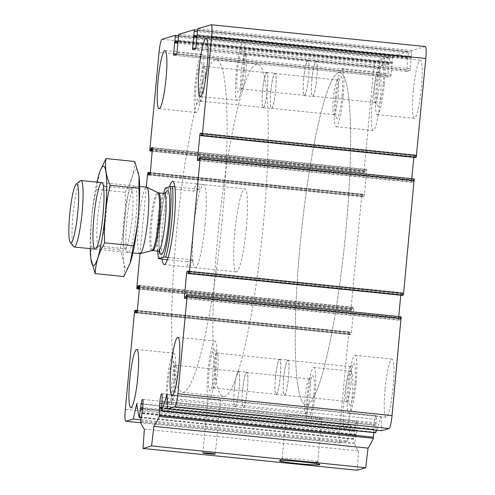 <?xml version="1.0" encoding="UTF-8"?>
<svg xmlns="http://www.w3.org/2000/svg" width="495" height="495" viewBox="0 0 495 495"><rect width="100%" height="100%" fill="white"/><g stroke="black" fill="none" stroke-linecap="round" stroke-linejoin="round"><path stroke-width="0.37" stroke-dasharray="2.48 1.86" d="M338.172 96.587A17.492 2.314 95.8 0 1 334.007 114.698A17.492 2.314 95.8 0 1 333.71 114.506A17.492 2.314 95.8 0 1 333.475 97.063A17.492 2.314 95.8 0 1 337.225 80.017A17.492 2.314 95.8 0 1 337.547 79.893A17.492 2.314 95.8 0 1 338.172 96.587M270.833 91.637A17.492 2.314 -84.2 0 0 271.458 108.331A17.492 2.314 -84.2 0 0 275.622 90.226A17.492 2.314 -84.2 0 0 274.997 73.532A17.492 2.314 -84.2 0 0 270.833 91.637M379.318 84.428A17.492 2.314 95.8 0 1 375.154 102.539A17.492 2.314 95.8 0 1 374.864 102.354A17.492 2.314 95.8 0 1 374.628 84.905A17.492 2.314 95.8 0 1 378.378 67.865A17.492 2.314 95.8 0 1 378.7 67.741A17.492 2.314 95.8 0 1 379.318 84.428M311.986 79.478A17.492 2.314 -84.2 0 0 312.611 96.172A17.492 2.314 -84.2 0 0 316.775 78.068A17.492 2.314 -84.2 0 0 316.15 61.374A17.492 2.314 -84.2 0 0 311.986 79.478M351.066 383.353A17.492 2.314 95.8 0 1 346.902 401.464A17.492 2.314 95.8 0 1 346.611 401.278A17.492 2.314 95.8 0 1 346.37 383.829A17.492 2.314 95.8 0 1 350.12 366.789A17.492 2.314 95.8 0 1 350.441 366.659A17.492 2.314 95.8 0 1 351.066 383.353M283.728 378.403A17.492 2.314 -84.2 0 0 284.353 395.097A17.492 2.314 -84.2 0 0 288.517 376.992A17.492 2.314 -84.2 0 0 287.892 360.298A17.492 2.314 -84.2 0 0 283.728 378.403M309.913 395.511A17.492 2.314 95.8 0 1 305.749 413.622A17.492 2.314 95.8 0 1 305.458 413.43A17.492 2.314 95.8 0 1 305.217 395.988A17.492 2.314 95.8 0 1 308.967 378.941A17.492 2.314 95.8 0 1 309.288 378.817A17.492 2.314 95.8 0 1 309.913 395.511M242.575 390.561A17.492 2.314 -84.2 0 0 243.2 407.255A17.492 2.314 -84.2 0 0 247.364 389.144A17.492 2.314 -84.2 0 0 246.739 372.457A17.492 2.314 -84.2 0 0 242.575 390.561M425.354 46.542A12.53 1.658 -84.2 0 0 425.261 46.549L411.889 50.502L411.141 57.179L197.146 35.343L411.296 57.135L410.305 68.725L196.15 46.938M140.815 419.81L347.434 440.835L340.003 443.031A12.53 1.658 -84.2 0 1 339.91 443.037A12.53 1.658 -84.2 0 1 339.465 431.083L348.647 333.933L349.031 332.201L349.612 332.034L349.575 334.663L351.066 334.224L351.45 332.498L353.69 308.831L353.628 307.24L352.131 307.68L351.648 310.445L351.06 310.619L351.005 309.022L361.678 196.094L362.062 194.368L362.637 194.195L362.6 196.831L364.091 196.391L364.481 194.659L366.715 170.998L366.659 169.401L365.161 169.841L364.673 172.606L364.103 172.78L364.029 171.183L373.218 74.033A12.53 1.658 -84.2 0 1 376.107 61.071L389.497 57.117L387.672 77.028L390.945 76.063L392.912 56.108L408.455 51.517L406.649 71.422L409.916 70.457L410.305 68.725M392.318 62.741L178.175 40.949L392.318 62.741M387.672 77.028L173.535 55.23L387.672 77.028M146.31 187.16L140.023 253.663M139.479 285.448L353.628 307.24L139.491 285.448M347.434 440.835L350.868 425.446L136.713 403.654M350.868 425.446A208.81 27.615 -84.2 0 0 353.424 439.263L354.723 430.328L142.597 408.746M144.367 429.134L358.522 450.926A208.81 27.615 -84.2 0 1 354.767 443.805L356.784 430.242A7.518 0.996 -84.2 0 0 356.728 421.177A7.518 0.996 -84.2 0 0 355.379 425.483L354.723 430.328M358.522 450.926L357.155 470.25M373.756 432.574L373.818 429.555L159.613 407.831M375.594 432.68L376.311 419.302A7.518 0.996 -84.2 0 0 375.829 415.534A7.518 0.996 -84.2 0 0 373.898 425.186L373.762 429.623M376.627 430.186A208.81 27.615 -84.2 0 0 381.088 416.518L166.939 394.725M381.088 416.518L381.725 430.706M401.16 316.806L400.585 316.973L400.294 318.873L186.145 297.08M398.741 316.553L398.605 320.178L400.102 319.739L400.294 318.873M400.758 295.193L188.416 273.308M402.614 295.385L402.664 292.755L401.167 293.195L400.783 294.921M402.664 292.755L188.515 270.963L402.664 292.755M414.191 178.967L413.616 179.134L413.325 181.04L199.176 159.248M411.766 178.72L411.636 182.339L413.133 181.9L413.325 181.04M413.789 157.361L201.446 135.475M415.645 157.546L415.689 154.916L414.197 155.356L413.814 157.082M201.539 133.124L415.689 154.916L201.545 133.124M385.079 389.355A29.236 3.867 -84.2 0 0 386.119 417.26A29.236 3.867 -84.2 0 0 393.079 386.991A29.236 3.867 -84.2 0 0 392.04 359.092A29.236 3.867 -84.2 0 0 385.079 389.355M413.337 90.43A29.236 3.867 -84.2 0 0 414.377 118.336A29.236 3.867 -84.2 0 0 421.338 88.067A29.236 3.867 -84.2 0 0 420.298 60.167A29.236 3.867 -84.2 0 0 413.337 90.43M372.184 102.589A29.236 3.867 -84.2 0 0 373.224 130.488A29.236 3.867 -84.2 0 0 380.185 100.225A29.236 3.867 -84.2 0 0 379.145 72.326A29.236 3.867 -84.2 0 0 372.184 102.589M343.926 401.513A29.236 3.867 -84.2 0 0 344.966 429.413A29.236 3.867 -84.2 0 0 351.926 399.149A29.236 3.867 -84.2 0 0 350.887 371.25A29.236 3.867 -84.2 0 0 343.926 401.513M162.137 259.176A41.759 5.525 95.8 0 1 162.929 222.973A41.759 5.525 95.8 0 1 169.377 186.794M205.085 224.452A41.759 5.525 95.8 0 1 195.141 267.69A41.759 5.525 95.8 0 1 193.873 225.584A41.759 5.525 95.8 0 1 203.594 184.592A41.759 5.525 95.8 0 1 205.085 224.452M222.23 219.39A167.05 22.096 95.8 0 1 182.457 392.331A167.05 22.096 95.8 0 1 177.389 223.907A167.05 22.096 95.8 0 1 216.278 59.951A167.05 22.096 95.8 0 1 222.23 219.39M345.776 231.963A167.05 22.096 95.8 0 1 306.003 404.904A167.05 22.096 95.8 0 1 300.935 236.48A167.05 22.096 95.8 0 1 339.83 72.524A167.05 22.096 95.8 0 1 345.776 231.963A167.05 22.096 95.8 0 1 306.003 404.904A167.05 22.096 95.8 0 1 300.935 236.48A167.05 22.096 95.8 0 1 339.83 72.524A167.05 22.096 95.8 0 1 345.776 231.963M220.343 400.133A6.262 0.334 5.4 0 1 213.716 399.799A6.262 0.334 5.4 0 1 207.931 398.914A6.262 0.334 5.4 0 1 214.199 399.174A6.262 0.334 5.4 0 1 220.399 400.096A6.262 0.334 5.4 0 1 220.343 400.133M317.53 462.082A17.888 0.959 5.4 0 1 298.621 461.123A17.888 0.959 5.4 0 1 282.088 458.605A17.888 0.959 5.4 0 1 282.119 458.556A17.888 0.959 5.4 0 1 299.982 459.329A17.888 0.959 5.4 0 1 317.679 461.915A17.888 0.959 5.4 0 1 317.703 461.971A17.888 0.959 5.4 0 1 317.53 462.082M321.62 418.826A17.888 0.959 5.4 0 1 302.711 417.867A17.888 0.959 5.4 0 1 286.172 415.348A17.888 0.959 5.4 0 1 304.072 416.072A17.888 0.959 5.4 0 1 321.787 418.714A17.888 0.959 5.4 0 1 321.62 418.826M174.84 381.131A29.236 3.867 95.8 0 1 167.879 411.394A29.236 3.867 95.8 0 1 166.994 381.917A29.236 3.867 95.8 0 1 173.801 353.226A29.236 3.867 95.8 0 1 174.84 381.131M173.702 381.466A20.883 2.76 95.8 0 1 169.111 402.936A20.883 2.76 95.8 0 1 168.096 382.029A20.883 2.76 95.8 0 1 173.306 361.758A20.883 2.76 95.8 0 1 173.702 381.466M176.579 381.942A17.492 2.314 95.8 0 1 172.736 399.929A17.492 2.314 95.8 0 1 172.415 400.053A17.492 2.314 95.8 0 1 171.883 382.418A17.492 2.314 95.8 0 1 175.954 365.248A17.492 2.314 95.8 0 1 176.245 365.44A17.492 2.314 95.8 0 1 176.579 381.942M234.339 389.726A17.492 2.314 -84.2 0 0 234.964 406.414A17.492 2.314 -84.2 0 0 239.128 388.309A17.492 2.314 -84.2 0 0 238.503 371.615A17.492 2.314 -84.2 0 0 234.339 389.726M203.099 82.207A29.236 3.867 95.8 0 1 196.138 112.47A29.236 3.867 95.8 0 1 195.253 82.993A29.236 3.867 95.8 0 1 202.059 54.302A29.236 3.867 95.8 0 1 203.099 82.207M201.954 82.541A20.883 2.76 95.8 0 1 197.369 104.012A20.883 2.76 95.8 0 1 196.348 83.111A20.883 2.76 95.8 0 1 201.558 62.834A20.883 2.76 95.8 0 1 201.954 82.541M204.837 83.018A17.492 2.314 95.8 0 1 200.995 101.005A17.492 2.314 95.8 0 1 200.673 101.129A17.492 2.314 95.8 0 1 200.141 83.494A17.492 2.314 95.8 0 1 204.212 66.33A17.492 2.314 95.8 0 1 204.503 66.516A17.492 2.314 95.8 0 1 204.837 83.018M262.597 90.802A17.492 2.314 -84.2 0 0 263.222 107.495A17.492 2.314 -84.2 0 0 267.387 89.385A17.492 2.314 -84.2 0 0 266.762 72.691A17.492 2.314 -84.2 0 0 262.597 90.802M244.252 70.049A29.236 3.867 95.8 0 1 237.291 100.312A29.236 3.867 95.8 0 1 236.406 70.841A29.236 3.867 95.8 0 1 243.212 42.149A29.236 3.867 95.8 0 1 244.252 70.049M243.107 70.383A20.883 2.76 95.8 0 1 238.522 91.853A20.883 2.76 95.8 0 1 237.501 70.952A20.883 2.76 95.8 0 1 242.711 50.682A20.883 2.76 95.8 0 1 243.107 70.383M245.99 70.865A17.492 2.314 95.8 0 1 242.148 88.846A17.492 2.314 95.8 0 1 241.826 88.97A17.492 2.314 95.8 0 1 241.294 71.336A17.492 2.314 95.8 0 1 245.365 54.172A17.492 2.314 95.8 0 1 245.656 54.357A17.492 2.314 95.8 0 1 245.99 70.865M303.751 78.643A17.492 2.314 -84.2 0 0 304.369 95.337A17.492 2.314 -84.2 0 0 308.534 77.226A17.492 2.314 -84.2 0 0 307.915 60.532A17.492 2.314 -84.2 0 0 303.751 78.643M215.993 368.973A29.236 3.867 95.8 0 1 209.032 399.236A29.236 3.867 95.8 0 1 208.147 369.765A29.236 3.867 95.8 0 1 214.954 341.067A29.236 3.867 95.8 0 1 215.993 368.973M214.849 369.307A20.883 2.76 95.8 0 1 210.264 390.778A20.883 2.76 95.8 0 1 209.243 369.876A20.883 2.76 95.8 0 1 214.453 349.6A20.883 2.76 95.8 0 1 214.849 369.307M217.732 369.79A17.492 2.314 95.8 0 1 213.889 387.771A17.492 2.314 95.8 0 1 213.568 387.894A17.492 2.314 95.8 0 1 213.036 370.26A17.492 2.314 95.8 0 1 217.107 353.096A17.492 2.314 95.8 0 1 217.398 353.282A17.492 2.314 95.8 0 1 217.732 369.79M275.492 377.567A17.492 2.314 -84.2 0 0 276.117 394.261A17.492 2.314 -84.2 0 0 280.281 376.15A17.492 2.314 -84.2 0 0 279.656 359.457A17.492 2.314 -84.2 0 0 275.492 377.567M314.863 395.375A29.236 3.867 95.8 0 1 307.902 425.644A29.236 3.867 95.8 0 1 307.018 396.167A29.236 3.867 95.8 0 1 313.824 367.476A29.236 3.867 95.8 0 1 314.863 395.375M313.719 395.715A20.883 2.76 95.8 0 1 308.404 417.112A20.883 2.76 95.8 0 1 308.113 396.278A20.883 2.76 95.8 0 1 312.593 375.934A20.883 2.76 95.8 0 1 313.719 395.715M356.016 383.223A29.236 3.867 95.8 0 1 349.055 413.486A29.236 3.867 95.8 0 1 348.171 384.009A29.236 3.867 95.8 0 1 354.977 355.317A29.236 3.867 95.8 0 1 356.016 383.223M354.872 383.557A20.883 2.76 95.8 0 1 349.55 404.953A20.883 2.76 95.8 0 1 349.266 384.12A20.883 2.76 95.8 0 1 353.746 363.775A20.883 2.76 95.8 0 1 354.872 383.557M384.275 84.299A29.236 3.867 95.8 0 1 377.314 114.562A29.236 3.867 95.8 0 1 376.423 85.084A29.236 3.867 95.8 0 1 383.229 56.393A29.236 3.867 95.8 0 1 384.275 84.299M383.13 84.633A20.883 2.76 95.8 0 1 377.809 106.029A20.883 2.76 95.8 0 1 377.524 85.202A20.883 2.76 95.8 0 1 381.998 64.851A20.883 2.76 95.8 0 1 383.13 84.633M343.122 96.451A29.236 3.867 95.8 0 1 336.161 126.72A29.236 3.867 95.8 0 1 335.276 97.243A29.236 3.867 95.8 0 1 342.076 68.551A29.236 3.867 95.8 0 1 343.122 96.451M341.977 96.791A20.883 2.76 95.8 0 1 336.656 118.187A20.883 2.76 95.8 0 1 336.371 97.354A20.883 2.76 95.8 0 1 340.851 77.01A20.883 2.76 95.8 0 1 341.977 96.791M234.302 389.732A17.752 2.345 -84.2 0 0 234.939 406.673A17.752 2.345 -84.2 0 0 239.066 389.256A17.752 2.345 -84.2 0 0 238.528 371.361A17.752 2.345 -84.2 0 0 234.302 389.732M242.544 390.574A17.752 2.345 -84.2 0 0 243.175 407.515A17.752 2.345 -84.2 0 0 247.308 390.091A17.752 2.345 -84.2 0 0 246.77 372.197A17.752 2.345 -84.2 0 0 242.544 390.574M275.455 377.574A17.752 2.345 -84.2 0 0 276.086 394.515A17.752 2.345 -84.2 0 0 280.219 377.097A17.752 2.345 -84.2 0 0 279.681 359.203A17.752 2.345 -84.2 0 0 275.455 377.574M283.691 378.415A17.752 2.345 -84.2 0 0 284.328 395.357A17.752 2.345 -84.2 0 0 288.455 377.933A17.752 2.345 -84.2 0 0 287.917 360.038A17.752 2.345 -84.2 0 0 283.691 378.415M303.713 78.656A17.752 2.345 -84.2 0 0 304.345 95.591A17.752 2.345 -84.2 0 0 308.478 78.173A17.752 2.345 -84.2 0 0 307.94 60.279A17.752 2.345 -84.2 0 0 303.713 78.656M311.949 79.491A17.752 2.345 -84.2 0 0 312.58 96.432A17.752 2.345 -84.2 0 0 316.713 79.008A17.752 2.345 -84.2 0 0 316.175 61.114A17.752 2.345 -84.2 0 0 311.949 79.491M262.56 90.808A17.752 2.345 -84.2 0 0 263.192 107.749A17.752 2.345 -84.2 0 0 267.325 90.331A17.752 2.345 -84.2 0 0 266.786 72.437A17.752 2.345 -84.2 0 0 262.56 90.808M270.796 91.649A17.752 2.345 -84.2 0 0 271.427 108.591A17.752 2.345 -84.2 0 0 275.56 91.167A17.752 2.345 -84.2 0 0 275.022 73.272A17.752 2.345 -84.2 0 0 270.796 91.649M157.787 251.083A40.089 5.303 95.8 0 1 163.659 193.335M159.662 258.928A41.759 5.525 95.8 0 1 166.332 188.347L165.151 188.044M246.269 228.647A41.759 5.525 95.8 0 1 236.325 271.879A41.759 5.525 95.8 0 1 235.057 229.773A41.759 5.525 95.8 0 1 244.778 188.787A41.759 5.525 95.8 0 1 246.269 228.647M168.158 257.4L192.864 259.912A41.759 5.525 -84.2 0 1 188.96 267.059L236.325 271.879M167.409 259.714L186.844 261.694A41.759 5.525 -84.2 0 0 188.96 267.059M166.332 188.347L193.514 191.113A41.759 5.525 -84.2 0 1 197.418 183.967L244.778 188.787M174.828 186.819L199.535 189.331A41.759 5.525 -84.2 0 0 197.418 183.967M263.414 223.579A167.05 22.096 95.8 0 1 223.641 396.526A167.05 22.096 95.8 0 1 218.573 228.096A167.05 22.096 95.8 0 1 257.462 64.14A167.05 22.096 95.8 0 1 263.414 223.579M73.613 246.628A33.413 4.418 95.8 0 1 73.155 213.296A33.413 4.418 95.8 0 1 80.314 180.743M139.862 253.669A33.413 4.418 95.8 0 1 138.847 219.984A33.413 4.418 95.8 0 1 146.625 187.19M199.535 189.331L193.514 191.113M186.844 261.694L192.864 259.912M90.208 248.614A49.908 6.602 95.8 0 1 96.977 182.141M99.668 172.241L96.432 189.35C91.952 208.005 90.14 227.186 90.993 246.881L90.851 258.842M90.993 246.881L119.734 249.802C124.22 231.146 126.033 211.971 125.173 192.277C131.064 182.284 134.256 172.025 134.751 161.488M123.874 276.544C125.192 267.9 123.812 258.99 119.734 249.802M96.432 189.35L125.173 192.277M128.279 252.444A33.413 4.418 95.8 0 1 127.475 252.11A33.413 4.418 95.8 0 1 127.023 218.778A33.413 4.418 95.8 0 1 134.182 186.225A33.413 4.418 95.8 0 1 136.113 216.556A33.413 4.418 95.8 0 1 128.279 252.444M130.21 262.901A49.908 6.602 95.8 0 1 126.726 268.841A49.908 6.602 95.8 0 1 126.163 207.337A49.908 6.602 95.8 0 1 139.033 176.239M98.994 246.058A30.022 3.972 95.8 0 1 98.777 246.077A30.022 3.972 95.8 0 1 97.868 215.814A30.022 3.972 95.8 0 1 104.853 186.349A30.022 3.972 95.8 0 1 105.355 186.671A30.022 3.972 95.8 0 1 105.763 216.618A30.022 3.972 95.8 0 1 99.328 245.867A30.022 3.972 95.8 0 1 98.994 246.058M125.254 248.731A30.022 3.972 95.8 0 1 125.031 248.75A30.022 3.972 95.8 0 1 124.536 248.428A30.022 3.972 95.8 0 1 124.121 218.487A30.022 3.972 95.8 0 1 130.556 189.238A30.022 3.972 95.8 0 1 131.113 189.022A30.022 3.972 95.8 0 1 132.103 218.481A30.022 3.972 95.8 0 1 125.254 248.731M425.261 46.549L211.111 24.756M411.889 50.502L197.734 28.71M411.5 52.229L197.35 30.436M411.11 56.381L196.96 34.588M411.147 57.179L197.177 35.405L411.141 57.179M411.326 57.934L197.171 36.141M409.916 70.457L195.766 48.665M406.661 71.416L192.512 49.624M406.587 69.826L195.909 48.386M407.608 59.029L197.035 37.601M407.8 58.169L197.115 36.729M407.942 58.125L197.121 36.673M408.134 57.259L197.196 35.795M408.53 53.107L197.239 31.606M408.455 51.517L197.394 30.04L408.468 51.511M392.912 56.108L178.763 34.316M392.523 57.835L178.373 36.042M392.133 61.986L177.983 40.194M392.17 62.785L178.2 41.011L392.164 62.785M392.349 63.539L178.2 41.747M391.328 74.33L177.179 52.544M390.945 76.063L176.789 54.271M387.61 75.432L176.932 53.992M388.631 64.635L178.058 43.207M388.822 63.775L178.144 42.335M388.971 63.731L178.144 42.279M389.163 62.865L178.219 41.401M389.553 58.713L178.262 37.212M389.485 57.123L178.417 35.646L389.497 57.117M376.107 61.071L161.958 39.278M373.218 74.033L159.062 52.241M364.029 171.183L149.88 149.391M364.103 172.78L152.373 151.235L364.091 172.78M364.673 172.606L152.398 151.006M364.871 171.746L152.479 150.133M364.964 170.707L152.578 149.094M365.161 169.841L152.615 148.215M366.647 169.401L152.516 147.615L366.659 169.401M366.715 170.998L152.565 149.205M364.481 194.659L150.332 172.866M364.091 196.391L149.942 174.599M362.606 196.831L148.457 175.038M362.575 196.032L150.059 174.407M362.668 194.993L150.27 173.38M362.637 194.195L150.356 172.594L362.643 194.195M362.062 194.368L147.912 172.576M361.678 196.094L147.529 174.302M351.005 309.022L136.855 287.23M351.073 310.613L139.343 289.068L351.06 310.619M351.648 310.445L139.367 288.845M351.84 309.579L139.448 287.966M351.939 308.546L139.547 286.933M352.131 307.68L139.584 286.048M353.69 308.831L139.534 287.044M351.45 332.498L137.301 310.705M351.066 334.224L136.917 312.438M349.581 334.663L135.426 312.871L349.575 334.663M349.544 333.871L137.028 312.246M349.643 332.832L137.239 311.219M349.606 332.034L137.325 310.433L349.612 332.034M349.031 332.201L134.881 310.415M348.647 333.933L134.498 312.141M339.465 431.083L125.315 409.291M340.003 443.031L140.883 422.767M353.424 439.263L139.274 417.471M353.622 438.756L141.205 417.137M354.692 431.386L142.461 409.786M354.773 429.19L142.733 407.614M355.379 425.483L143.03 403.877M356.784 430.242L142.634 408.449M356.27 434.245L142.115 412.453M356.06 434.851L141.978 413.071M355.868 435.377L141.719 413.585M354.797 442.747L140.648 420.954M354.767 443.805L140.617 422.012M373.867 430.056L161.519 408.449M373.663 429.103L161.562 407.521M373.898 425.186L161.729 403.598M376.311 419.302L162.156 397.51M376.225 422.854L162.075 401.061M376.058 424.029L161.902 402.237M375.891 425.125L161.735 403.332M375.587 432.265L161.438 410.473M400.585 316.973L186.436 295.181M400.393 317.839L186.244 296.047M400.102 319.739L185.953 297.947M398.617 320.178L184.468 298.386M398.549 318.582L186.157 296.975M401.167 293.195L188.558 271.557M402.689 293.547L188.539 271.755M402.59 294.587L188.44 272.795M413.616 179.134L199.466 157.342M413.424 180.001L199.275 158.208M413.133 181.9L198.984 160.108M411.648 182.339L197.499 160.547M411.574 180.749L199.188 159.136M414.197 155.356L201.583 133.718M415.72 155.715L201.57 133.922M415.621 156.748L201.471 134.956M159.681 251.701A32.156 4.251 95.8 0 1 160.133 222.15A32.156 4.251 95.8 0 1 165.646 193.112M151.847 250.637A29.211 3.861 95.8 0 1 150.771 221.197A29.211 3.861 95.8 0 1 157.757 192.58M152.732 250.569A29.026 3.836 95.8 0 1 151.854 221.308A29.026 3.836 95.8 0 1 158.61 192.821M158.338 251.138A29.026 3.836 95.8 0 1 157.453 221.878A29.026 3.836 95.8 0 1 164.21 193.39M271.458 108.331L334.007 114.698M274.997 73.532L337.547 79.893M312.611 96.172L375.154 102.539M316.15 61.374L378.7 67.741M284.353 395.097L346.902 401.464M287.892 360.298L350.441 366.659M243.2 407.255L305.749 413.622M246.739 372.457L309.288 378.817M406.649 71.422L192.499 49.63M362.6 196.831L148.451 175.038M339.91 443.037L140.889 422.786M353.461 439.319L141.118 417.712M356.728 421.177L142.579 399.385M356.091 434.895L141.941 413.108M356.035 434.808L141.997 413.028M373.818 429.555L161.543 407.954M373.713 429.691L159.557 407.899M375.829 415.534L161.679 393.742M398.605 320.178L184.456 298.386M411.636 182.339L197.486 160.553M164.253 264.547L195.141 267.69M172.712 181.448L203.594 184.592M182.457 392.331L223.641 396.526M216.278 59.951L257.462 64.14M215.3 454.07L220.399 400.096M202.826 452.888L207.931 398.914M282.119 458.556L279.477 460.727M317.679 461.915L319.863 464.545M317.703 461.971L321.787 418.714M282.088 458.605L286.172 415.348M130.816 407.62L167.879 411.394M136.738 349.458L173.801 353.226M176.245 365.44L173.306 361.758M172.736 399.929L169.111 402.936M172.415 400.053L234.964 406.414M175.954 365.248L238.503 371.615M159.074 108.702L196.138 112.47M164.996 50.533L202.059 54.302M204.503 66.516L201.558 62.834M200.995 101.005L197.369 104.012M200.673 101.129L263.222 107.495M204.212 66.33L266.762 72.691M200.228 96.544L237.291 100.312M206.143 38.375L243.212 42.149M245.656 54.357L242.711 50.682M242.148 88.846L238.522 91.853M241.826 88.97L304.369 95.337M245.365 54.172L307.915 60.532M171.969 395.468L209.032 399.236M177.891 337.299L214.954 341.067M217.398 353.282L214.453 349.6M213.889 387.771L210.264 390.778M213.568 387.894L276.117 394.261M217.107 353.096L279.656 359.457M307.902 425.644L344.966 429.413M313.824 367.476L350.887 371.25M305.458 413.43L308.404 417.112M308.967 378.941L312.593 375.934M349.055 413.486L386.119 417.26M354.977 355.317L392.04 359.092M346.611 401.278L349.55 404.953M350.12 366.789L353.746 363.775M377.314 114.562L414.377 118.336M383.229 56.393L420.298 60.167M374.864 102.354L377.809 106.029M378.378 67.865L381.998 64.851M336.161 126.72L373.224 130.488M342.076 68.551L379.145 72.326M333.71 114.506L336.656 118.187M337.225 80.017L340.851 77.01M234.939 406.673L243.175 407.515M238.528 371.361L246.77 372.197M276.086 394.515L284.328 395.357M279.681 359.203L287.917 360.038M304.345 95.591L312.58 96.432M307.94 60.279L316.175 61.114M263.192 107.749L271.427 108.591M266.786 72.437L275.022 73.272M95.09 249.115L132.914 252.964M101.852 182.636L139.677 186.485M160.027 252.097L159.322 248.156C158.542 240.706 159.532 223.369 161.815 209.416C162.935 202.603 164.074 197.66 165.225 194.572L166.06 192.796M105.355 186.671L102.409 182.995M99.328 245.867L95.702 248.874M98.777 246.077L125.031 248.75M104.853 186.349L131.113 189.022M124.536 248.428L127.475 252.11M130.556 189.238L134.182 186.225"/><path stroke-width="0.74" d="M201.583 133.718L200.048 133.563L201.533 133.124L201.502 135.754L202.078 135.587L202.467 133.86L211.65 36.71A12.53 1.658 -84.2 0 0 211.204 24.75A12.53 1.658 -84.2 0 0 211.111 24.756L197.734 28.71L195.766 48.665L192.499 49.63L194.318 29.725L178.763 34.316L176.789 54.271L173.535 55.23L175.341 35.331L161.958 39.278A12.53 1.658 -84.2 0 0 159.062 52.241L149.88 149.391L149.942 150.987L150.523 150.814L151.006 148.048L152.497 147.609M415.651 157.546L201.502 135.754L416.227 157.379L425.799 58.497A12.53 1.658 -84.2 0 0 425.354 46.542L211.204 24.75M150.059 174.407L148.42 174.24L148.451 175.038L149.942 174.599L150.332 172.866L152.51 147.609M148.42 174.24L148.488 172.402L147.912 172.576L147.529 174.302L146.31 187.16M140.023 253.663L136.855 287.23L136.911 288.826L137.492 288.653L137.981 285.887L139.466 285.448L139.534 287.044L137.301 310.705L136.917 312.438L135.426 312.871L135.463 310.241L134.881 310.415L134.498 312.141L125.315 409.291A12.53 1.658 -84.2 0 0 125.761 421.245A12.53 1.658 -84.2 0 0 125.854 421.239L133.279 419.042L136.713 403.654A208.81 27.615 -84.2 0 0 139.274 417.471L141.23 403.691A7.518 0.996 -84.2 0 1 142.579 399.385A7.518 0.996 -84.2 0 1 142.634 408.449L140.617 422.012A208.81 27.615 -84.2 0 0 144.367 429.134L142.999 448.458L151.575 445.927L153.889 426.319A208.81 27.615 -84.2 0 0 159.242 416.512L159.749 403.394A7.518 0.996 -84.2 0 1 161.679 393.742A7.518 0.996 -84.2 0 1 162.156 397.51L161.543 410.893A208.81 27.615 -84.2 0 0 166.939 394.725L167.576 408.913L175.007 406.717A12.53 1.658 -84.2 0 0 177.897 393.754L187.079 296.604L187.023 295.014L186.436 295.181L185.953 297.947L184.468 298.386L184.394 296.796L186.634 273.129L187.017 271.402L188.502 270.963L188.471 273.593L189.047 273.426L189.437 271.693L200.11 158.771L200.036 157.175L199.466 157.342L198.984 160.108L197.486 160.553L197.425 158.957L200.048 133.563M140.815 419.81L133.279 419.042M151.575 445.927L365.725 467.719L357.155 470.25L142.999 448.458M319.696 464.737A20.314 1.089 5.4 0 1 297.681 463.598A20.314 1.089 5.4 0 1 279.477 460.727A20.314 1.089 5.4 0 1 299.766 461.612A20.314 1.089 5.4 0 1 319.863 464.545A20.314 1.089 5.4 0 1 319.696 464.737M215.238 454.107A6.262 0.334 5.4 0 1 208.618 453.773A6.262 0.334 5.4 0 1 202.826 452.888A6.262 0.334 5.4 0 1 209.094 453.142A6.262 0.334 5.4 0 1 215.3 454.07A6.262 0.334 5.4 0 1 215.238 454.107M365.725 467.719L368.039 448.111L153.889 426.319M368.039 448.111A208.81 27.615 -84.2 0 0 373.391 438.304L373.756 432.574M375.594 432.68L375.693 432.686A208.81 27.615 -84.2 0 0 376.627 430.186M187.036 295.014L401.16 316.806L392.046 415.546A12.53 1.658 -84.2 0 1 389.157 428.509L381.725 430.706L167.576 408.913M398.741 316.553L400.758 295.193M402.621 295.385L188.471 273.593L402.621 295.385L403.202 295.218L403.586 293.486L414.204 178.967L200.06 157.175M411.766 178.72L413.789 157.361M170.93 367.562A29.236 3.867 -84.2 0 0 171.969 395.468A29.236 3.867 -84.2 0 0 178.93 365.199A29.236 3.867 -84.2 0 0 177.891 337.299A29.236 3.867 -84.2 0 0 170.93 367.562M199.182 68.638A29.236 3.867 -84.2 0 0 200.228 96.544A29.236 3.867 -84.2 0 0 207.188 66.274A29.236 3.867 -84.2 0 0 206.143 38.375A29.236 3.867 -84.2 0 0 199.182 68.638M158.035 80.796A29.236 3.867 -84.2 0 0 159.074 108.702A29.236 3.867 -84.2 0 0 166.035 78.433A29.236 3.867 -84.2 0 0 164.996 50.533A29.236 3.867 -84.2 0 0 158.035 80.796M129.777 379.721A29.236 3.867 -84.2 0 0 130.816 407.62A29.236 3.867 -84.2 0 0 137.777 377.357A29.236 3.867 -84.2 0 0 136.738 349.458A29.236 3.867 -84.2 0 0 129.777 379.721M169.377 186.794A41.759 5.525 95.8 0 1 172.712 181.448A41.759 5.525 95.8 0 1 174.197 221.308A41.759 5.525 95.8 0 1 164.253 264.547A41.759 5.525 95.8 0 1 162.137 259.176M157.787 251.083A40.089 5.303 95.8 0 0 158.474 258.625L163.579 257.115A40.089 5.303 95.8 0 0 169.847 220.962A40.089 5.303 95.8 0 0 170.249 186.535L165.151 188.044A40.089 5.303 95.8 0 0 163.659 193.335M170.249 186.535L172.359 186.565A41.759 5.525 95.8 0 1 171.728 221.061A41.759 5.525 95.8 0 1 165.683 257.146L163.579 257.115M158.474 258.625L167.409 259.714M165.683 257.146L168.158 257.4M172.359 186.565L174.828 186.819M77.808 212.163A29.57 3.911 95.8 0 1 70.278 242.457A29.57 3.911 95.8 0 1 69.869 212.961A29.57 3.911 95.8 0 1 76.205 184.152A29.57 3.911 95.8 0 1 77.808 212.163M76.205 184.152L80.314 180.743A33.413 4.418 95.8 0 1 80.933 180.508A33.413 4.418 95.8 0 1 82.121 212.392A33.413 4.418 95.8 0 1 74.17 246.986A33.413 4.418 95.8 0 1 73.613 246.628L70.278 242.457M139.677 186.485L146.625 187.19A33.413 4.418 95.8 0 1 146.836 187.252A33.413 4.418 95.8 0 1 147.819 219.081A33.413 4.418 95.8 0 1 140.079 253.65A33.413 4.418 95.8 0 1 139.862 253.669L132.914 252.964M96.977 182.141A49.908 6.602 95.8 0 1 99.582 172.483A49.908 6.602 95.8 0 1 106.202 202.43A49.908 6.602 95.8 0 1 93.778 265.487A49.908 6.602 95.8 0 1 90.82 258.6A49.908 6.602 95.8 0 1 90.208 248.614M95.331 249.09A33.413 4.418 95.8 0 1 94.211 214.106A33.413 4.418 95.8 0 1 102.409 182.995A33.413 4.418 95.8 0 1 102.867 216.321A33.413 4.418 95.8 0 1 95.702 248.874A33.413 4.418 95.8 0 1 95.331 249.09M90.82 258.6L95.139 273.617C95.634 263.08 98.827 252.815 104.711 242.828C103.808 223.622 105.621 204.447 110.15 185.297C106.072 176.109 104.692 167.199 106.01 158.561L100.207 170.719M104.711 242.828L133.452 245.749L130.222 262.857L123.874 276.544L95.139 273.617M110.15 185.297L138.891 188.224C139.794 207.43 137.981 226.605 133.452 245.749M106.01 158.561L134.751 161.488L139.039 176.257L138.891 188.224M139.07 176.505L139.039 176.257A49.908 6.602 95.8 0 1 139.07 176.505A49.908 6.602 95.8 0 1 137.981 219.898A49.908 6.602 95.8 0 1 130.303 262.616A49.908 6.602 95.8 0 1 130.21 262.901M416.617 155.653L202.467 133.86M425.799 58.497L211.65 36.71M195.909 48.386L192.437 48.034M197.035 37.601L193.458 37.236M197.115 36.729L193.65 36.376M197.121 36.673L193.792 36.333M197.196 35.795L193.984 35.467M197.239 31.606L194.38 31.315M197.394 30.04L194.331 29.725L197.394 30.034M176.932 53.992L173.46 53.639M178.058 43.207L174.481 42.842M178.144 42.335L174.673 41.982M178.144 42.279L174.815 41.939M178.219 41.401L175.013 41.073M178.262 37.212L175.403 36.921M178.417 35.646L175.354 35.331L178.423 35.64M152.373 151.235L149.954 150.987L152.373 151.235M152.398 151.006L150.523 150.814M152.479 150.133L150.715 149.954M152.578 149.094L150.814 148.915M152.615 148.215L151.006 148.048M150.27 173.38L148.519 173.201M150.356 172.594L148.494 172.409L150.356 172.594M136.911 288.826L139.343 289.074L136.923 288.82M139.367 288.845L137.492 288.653M139.448 287.966L137.69 287.787M139.547 286.933L137.783 286.754M139.584 286.048L137.981 285.887M137.028 312.246L135.395 312.079M137.239 311.219L135.488 311.039M137.325 310.433L135.469 310.241L137.325 310.433M140.883 422.767L125.854 421.239M141.205 417.137L139.472 416.963M142.461 409.786L140.543 409.594M142.597 408.746L140.574 408.542M142.733 407.614L140.623 407.397M143.03 403.877L141.23 403.691M373.391 438.304L159.242 416.512M373.564 437.203L159.415 415.41M161.519 408.449L159.712 408.27M161.562 407.521L159.514 407.311M161.729 403.598L159.749 403.394M375.693 432.686L161.543 410.893M389.157 428.509L175.007 406.717M392.046 415.546L177.897 393.754M401.228 318.396L187.079 296.604M186.157 296.975L184.394 296.796M188.416 273.308L186.634 273.129M188.558 271.557L187.017 271.402M403.202 295.218L189.047 273.426M403.586 293.486L189.437 271.693M414.259 180.557L200.11 158.771M199.188 159.136L197.425 158.957M201.446 135.475L199.664 135.29M416.227 157.379L202.078 135.587M165.646 193.112A32.156 4.251 95.8 0 1 168.764 221.277A32.156 4.251 95.8 0 1 159.681 251.701M151.847 250.637L152.732 250.569A29.026 3.836 95.8 0 0 159.644 220.523A29.026 3.836 95.8 0 0 158.61 192.821L157.757 192.58A29.211 3.861 95.8 0 1 158.61 220.405A29.211 3.861 95.8 0 1 151.847 250.637L140.079 253.65M158.61 192.821L164.21 193.39A29.026 3.836 95.8 0 1 165.243 221.092A29.026 3.836 95.8 0 1 158.338 251.138L160.027 252.097M140.889 422.786L125.761 421.245M141.118 417.712L139.305 417.526M161.543 407.954L159.662 407.762M375.637 432.766L161.488 410.974M401.173 316.8L187.023 295.014M414.204 178.967L200.048 157.175M74.17 246.986L95.09 249.115M80.933 180.508L101.852 182.636M157.757 192.58L146.836 187.252M152.732 250.569L158.338 251.138M166.06 192.796L164.21 193.39"/></g></svg>
